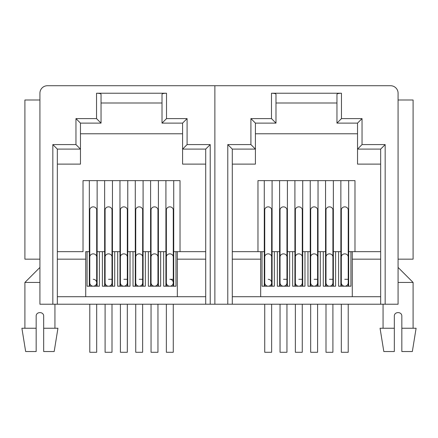 <?xml version="1.0" encoding="UTF-8"?>
<svg xmlns="http://www.w3.org/2000/svg" width="438" height="438" viewBox="0 0 438 438"><rect width="100%" height="100%" fill="white"/><g stroke="black" fill="none" stroke-linecap="round" stroke-linejoin="round"><path stroke-width="0.66" d="M398.082 267.432L413.094 282.45L413.094 328.248M383.064 304.224L383.064 328.248M394.326 328.248L380.058 328.248L383.814 351.528L394.326 351.528L394.326 316.236C394.096 311.396 402.057 311.391 401.832 316.236L401.832 351.528L412.344 351.528L416.1 328.248L401.832 328.248M398.082 282.45L413.094 282.45M232.288 304.224L214.872 304.224L214.872 85.722L390.57 85.722A7.506 7.506 0 0 1 398.082 93.234L398.082 304.224L232.288 304.224L232.288 149.095L255.414 149.095L255.414 123.116L275.989 123.116L275.989 94.208C275.705 93.617 274.204 93.294 271.483 93.234L341.465 93.234C338.749 93.294 337.244 93.617 336.959 94.208L336.959 123.116L357.534 123.116L357.534 149.095L380.66 149.095L380.66 304.224M52.834 304.224L39.918 304.224L39.918 93.234A7.506 7.506 0 0 1 47.43 85.722L214.872 85.722L214.872 304.224L52.834 304.224L52.834 144.589L57.34 149.095L80.466 149.095L80.466 123.116L101.041 123.116L101.041 94.208C100.756 93.617 99.251 93.294 96.535 93.234L166.517 93.234C163.796 93.294 162.295 93.617 162.011 94.208L162.011 123.116L182.586 123.116L182.586 149.095L205.712 149.095L205.712 304.224M398.082 99.99L413.094 99.99L413.094 259.17L398.082 259.17M336.959 123.116L341.465 118.61L362.04 118.61L362.04 144.589L385.166 144.589L380.66 149.095M362.04 144.589L357.534 149.095L357.534 164.113L380.66 164.113M362.04 118.61L357.534 123.116M275.989 102.99L336.959 102.99M227.787 304.224L227.787 144.589L250.914 144.589L250.914 118.61L255.414 123.116M250.914 118.61L271.483 118.61L275.989 123.116M250.914 144.589L255.414 149.095L255.414 164.113L232.288 164.113M227.787 144.589L232.288 149.095M325.998 251.664L325.549 251.664L325.549 180.631L333.356 180.631L333.356 251.664L332.907 251.664M310.679 251.664L310.23 251.664L310.23 180.631L318.037 180.631L318.037 251.664L317.588 251.664M295.36 251.664L294.911 251.664L294.911 180.631L302.718 180.631L302.718 251.664L302.269 251.664M280.046 251.664L279.592 251.664L279.592 180.631L287.405 180.631L287.405 251.664L286.95 251.664M264.727 251.664L264.278 251.664L264.278 180.631L272.086 180.631L272.086 251.664L271.637 251.664M357.534 133.776L255.414 133.776M341.317 251.664L340.863 251.664L340.863 180.631L348.675 180.631L348.675 251.664L348.221 251.664M232.288 296.712L380.66 296.712M260.67 296.712L260.67 251.664L232.288 251.664L264.278 251.664L264.278 286.2M279.592 286.2L279.592 251.664L272.086 251.664L272.086 286.2M294.911 286.2L294.911 251.664L287.405 251.664L287.405 286.2M310.23 286.2L310.23 251.664L302.718 251.664L302.718 286.2M325.549 286.2L325.549 251.664L318.037 251.664L318.037 286.2M340.863 286.2L340.863 251.664L333.356 251.664L333.356 286.2M380.66 251.664L348.675 251.664L348.675 286.2M352.278 251.664L352.278 296.712M325.549 180.631L318.037 180.631M340.863 180.631L333.356 180.631M310.23 180.631L302.718 180.631M294.911 180.631L287.405 180.631M279.592 180.631L272.086 180.631M264.278 180.631L257.971 180.631L257.971 251.664M354.983 251.664L354.983 180.631L348.675 180.631M350.926 251.664L350.926 286.2L338.612 286.2L338.612 251.664M335.607 251.664L335.607 286.2L323.293 286.2L323.293 251.664M320.293 251.664L320.293 286.2L307.974 286.2L307.974 251.664M304.974 251.664L304.974 286.2L292.661 286.2L292.661 251.664M289.655 251.664L289.655 286.2L277.342 286.2L277.342 251.664M274.336 251.664L274.336 286.2L262.023 286.2L262.023 251.664M272.086 259.17L271.637 259.17L272.086 259.17M264.727 259.17L264.278 259.17L264.727 259.17M287.405 259.17L286.95 259.17L287.405 259.17M280.046 259.17L279.592 259.17L280.046 259.17M302.718 259.17L302.269 259.17L302.718 259.17M295.36 259.17L294.911 259.17L295.36 259.17M318.037 259.17L317.588 259.17L318.037 259.17M310.679 259.17L310.23 259.17L310.679 259.17M333.356 259.17L332.907 259.17L333.356 259.17M325.998 259.17L325.549 259.17L325.998 259.17M348.675 259.17L348.221 259.17L348.675 259.17M341.317 259.17L340.863 259.17L341.317 259.17M264.278 279.296L264.727 279.296M271.637 279.296L272.086 279.296M294.911 279.296L295.36 279.296M298.815 279.296L302.718 279.296M325.549 279.296L325.998 279.296M329.453 279.296L333.356 279.296M279.592 279.296L280.046 279.296M283.501 279.296L287.405 279.296M310.23 279.296L310.679 279.296M314.134 279.296L318.037 279.296M340.863 279.296L341.317 279.296M344.766 279.296L348.675 279.296M39.918 267.432L24.906 282.45L39.918 282.45M24.906 282.45L24.906 328.248M36.168 328.248L21.9 328.248L25.656 351.528L36.168 351.528L36.168 316.236C35.938 311.396 43.899 311.391 43.674 316.236L43.674 351.528L54.186 351.528L57.942 328.248L43.674 328.248M54.936 304.224L54.936 328.248M39.918 99.99L24.906 99.99L24.906 259.17L39.918 259.17M151.05 251.664L150.595 251.664L150.595 180.631L158.408 180.631L158.408 251.664L157.954 251.664M135.731 251.664L135.282 251.664L135.282 180.631L143.089 180.631L143.089 251.664L142.64 251.664M120.412 251.664L119.963 251.664L119.963 180.631L127.77 180.631L127.77 251.664L127.321 251.664M105.093 251.664L104.644 251.664L104.644 180.631L112.451 180.631L112.451 251.664L112.002 251.664M89.779 251.664L89.325 251.664L89.325 180.631L97.137 180.631L97.137 251.664L96.683 251.664M101.041 102.99L162.011 102.99M182.586 133.776L80.466 133.776M166.363 251.664L165.914 251.664L165.914 180.631L173.722 180.631L173.722 251.664L173.273 251.664M162.011 123.116L166.517 118.61L187.086 118.61L187.086 144.589L210.213 144.589L205.712 149.095M187.086 144.589L182.586 149.095L182.586 164.113L205.712 164.113M187.086 118.61L182.586 123.116M52.834 144.589L75.96 144.589L75.96 118.61L80.466 123.116M75.96 118.61L96.535 118.61L101.041 123.116M75.96 144.589L80.466 149.095L80.466 164.113L57.34 164.113M57.34 304.224L57.34 149.095M83.017 251.664L57.34 251.664L83.017 251.664L83.017 180.631L89.325 180.631M89.325 286.2L89.325 251.664L85.722 251.664L85.722 259.17L57.34 259.17M104.644 286.2L104.644 251.664L97.137 251.664L97.137 286.2M119.963 286.2L119.963 251.664L112.451 251.664L112.451 286.2M135.282 286.2L135.282 251.664L127.77 251.664L127.77 286.2M150.595 286.2L150.595 251.664L143.089 251.664L143.089 286.2M165.914 286.2L165.914 251.664L158.408 251.664L158.408 286.2M205.712 259.17L177.33 259.17L177.33 251.664L205.712 251.664L173.722 251.664L173.722 286.2M150.595 180.631L143.089 180.631M165.914 180.631L158.408 180.631M135.282 180.631L127.77 180.631M119.963 180.631L112.451 180.631M104.644 180.631L97.137 180.631M180.029 251.664L180.029 180.631L173.722 180.631M57.34 296.712L205.712 296.712M85.722 296.712L85.722 259.17M177.33 259.17L177.33 296.712M97.137 259.17L96.683 259.17L97.137 259.17M89.779 259.17L89.325 259.17L89.779 259.17M112.451 259.17L112.002 259.17L112.451 259.17M105.093 259.17L104.644 259.17L105.093 259.17M127.77 259.17L127.321 259.17L127.77 259.17M120.412 259.17L119.963 259.17L120.412 259.17M143.089 259.17L142.64 259.17L143.089 259.17M135.731 259.17L135.282 259.17L135.731 259.17M158.408 259.17L157.954 259.17L158.408 259.17M151.05 259.17L150.595 259.17L151.05 259.17M173.722 259.17L173.273 259.17L173.722 259.17M166.363 259.17L165.914 259.17L166.363 259.17M175.977 251.664L175.977 286.2L163.664 286.2L163.664 251.664M160.658 251.664L160.658 286.2L148.345 286.2L148.345 251.664M145.339 251.664L145.339 286.2L133.026 286.2L133.026 251.664M130.026 251.664L130.026 286.2L117.707 286.2L117.707 251.664M114.707 251.664L114.707 286.2L102.393 286.2L102.393 251.664M99.388 251.664L99.388 286.2L87.074 286.2L87.074 251.664M89.325 279.296L89.779 279.296M96.683 279.296L97.137 279.296M119.963 279.296L120.412 279.296M123.866 279.296L127.77 279.296M150.595 279.296L151.05 279.296M157.954 279.296L158.408 279.296M104.644 279.296L105.093 279.296M108.547 279.296L112.451 279.296M135.282 279.296L135.731 279.296M139.185 279.296L143.089 279.296M165.914 279.296L166.363 279.296M173.273 286.2L173.273 282.745A3.455 3.455 0 0 1 169.818 286.2A3.455 3.455 0 0 0 173.273 282.745A3.455 3.455 0 0 0 169.818 279.296L173.722 279.296M344.766 286.2A3.455 3.455 0 0 1 341.317 282.745L341.317 282.745A3.455 3.455 0 0 0 344.766 286.2A3.455 3.455 0 0 0 348.221 282.745L348.221 282.745A3.455 3.455 0 0 1 344.766 286.2M348.221 209.994A3.455 3.132 180 0 0 344.766 206.862A3.455 3.132 180 0 0 341.317 209.994L341.317 256.986A3.455 3.132 0 0 1 344.766 253.854A3.455 3.132 0 0 1 348.221 256.986L348.221 209.994M341.317 304.224L341.317 352.278L348.221 352.278L348.221 304.224M314.134 286.2A3.455 3.455 0 0 1 310.679 282.745A3.455 3.455 0 0 0 314.134 286.2A3.455 3.455 0 0 0 317.588 282.745A3.455 3.455 0 0 1 314.134 286.2M317.588 209.994A3.455 3.132 180 0 0 314.134 206.862A3.455 3.132 180 0 0 310.679 209.994L310.679 256.986A3.455 3.132 -0 0 1 314.134 253.854A3.455 3.132 -0 0 1 317.588 256.986L317.588 209.994M310.679 304.224L310.679 352.278L317.588 352.278L317.588 304.224M283.501 286.2A3.455 3.455 0 0 1 280.046 282.745A3.455 3.455 0 0 0 283.501 286.2A3.455 3.455 0 0 0 286.95 282.745A3.455 3.455 0 0 1 283.501 286.2M286.95 209.994A3.455 3.132 180 0 0 283.501 206.862A3.455 3.132 180 0 0 280.046 209.994L280.046 256.986A3.455 3.132 0 0 1 283.501 253.854A3.455 3.132 0 0 1 286.95 256.986L286.95 209.994M280.046 304.224L280.046 352.278L286.95 352.278L286.95 304.224M329.453 286.2A3.455 3.455 0 0 1 325.998 282.745A3.455 3.455 0 0 0 329.453 286.2A3.455 3.455 0 0 0 332.907 282.745L332.907 286.2M332.907 209.994A3.455 3.132 180 0 0 329.453 206.862A3.455 3.132 180 0 0 325.998 209.994L325.998 256.986A3.455 3.132 0 0 1 329.453 253.854A3.455 3.132 0 0 1 332.907 256.986L332.907 209.994M325.998 304.224L325.998 352.278L332.907 352.278L332.907 304.224M298.815 286.2A3.455 3.455 0 0 1 295.36 282.745A3.455 3.455 0 0 0 298.815 286.2A3.455 3.455 0 0 0 302.269 282.745A3.455 3.455 0 0 1 298.815 286.2M302.269 209.994A3.455 3.132 180 0 0 298.815 206.862A3.455 3.132 180 0 0 295.36 209.994L295.36 256.986A3.455 3.132 -0 0 1 298.815 253.854A3.455 3.132 -0 0 1 302.269 256.986L302.269 209.994M295.36 304.224L295.36 352.278L302.269 352.278L302.269 304.224M271.637 286.2L271.637 282.745A3.455 3.455 0 0 1 268.182 286.2A3.455 3.455 0 0 1 264.727 282.745A3.455 3.455 0 0 0 268.182 286.2A3.455 3.455 0 0 0 271.637 282.745A3.455 3.455 0 0 0 268.182 279.296M271.637 209.994A3.455 3.132 180 0 0 268.182 206.862A3.455 3.132 180 0 0 264.727 209.994L264.727 256.986A3.455 3.132 0 0 1 268.182 253.854A3.455 3.132 0 0 1 271.637 256.986L271.637 209.994M264.727 304.224L264.727 352.278L271.637 352.278L271.637 304.224M169.818 286.2A3.455 3.455 0 0 1 166.363 282.745L166.363 282.745A3.455 3.455 0 0 0 169.818 286.2M173.273 209.994A3.455 3.132 180 0 0 169.818 206.862A3.455 3.132 180 0 0 166.363 209.994L166.363 256.986A3.455 3.132 0 0 1 169.818 253.854A3.455 3.132 0 0 1 173.273 256.986L173.273 209.994M166.363 304.224L166.363 352.278L173.273 352.278L173.273 304.224M139.185 286.2A3.455 3.455 0 0 1 135.731 282.745A3.455 3.455 0 0 0 139.185 286.2A3.455 3.455 0 0 0 142.64 282.745A3.455 3.455 0 0 1 139.185 286.2M142.64 209.994A3.455 3.132 180 0 0 139.185 206.862A3.455 3.132 180 0 0 135.731 209.994L135.731 256.986A3.455 3.132 -0 0 1 139.185 253.854A3.455 3.132 -0 0 1 142.64 256.986L142.64 209.994M135.731 304.224L135.731 352.278L142.64 352.278L142.64 304.224M108.547 286.2A3.455 3.455 0 0 1 105.093 282.745A3.455 3.455 0 0 0 108.547 286.2A3.455 3.455 0 0 0 112.002 282.745A3.455 3.455 0 0 1 108.547 286.2M112.002 209.994A3.455 3.132 180 0 0 108.547 206.862A3.455 3.132 180 0 0 105.093 209.994L105.093 256.986A3.455 3.132 0 0 1 108.547 253.854A3.455 3.132 0 0 1 112.002 256.986L112.002 209.994M105.093 304.224L105.093 352.278L112.002 352.278L112.002 304.224M154.499 286.2A3.455 3.455 0 0 1 151.05 282.745A3.455 3.455 0 0 0 154.499 286.2A3.455 3.455 0 0 0 157.954 282.745A3.455 3.455 0 0 1 154.499 286.2M157.954 209.994A3.455 3.132 180 0 0 154.499 206.862A3.455 3.132 180 0 0 151.05 209.994L151.05 256.986A3.455 3.132 0 0 1 154.499 253.854A3.455 3.132 0 0 1 157.954 256.986L157.954 209.994M151.05 304.224L151.05 352.278L157.954 352.278L157.954 304.224M123.866 286.2A3.455 3.455 0 0 1 120.412 282.745A3.455 3.455 0 0 0 123.866 286.2A3.455 3.455 0 0 0 127.321 282.745A3.455 3.455 0 0 1 123.866 286.2M127.321 209.994A3.455 3.132 180 0 0 123.866 206.862A3.455 3.132 180 0 0 120.412 209.994L120.412 256.986A3.455 3.132 -0 0 1 123.866 253.854A3.455 3.132 -0 0 1 127.321 256.986L127.321 209.994M120.412 304.224L120.412 352.278L127.321 352.278L127.321 304.224M96.683 286.2L96.683 282.745A3.455 3.455 0 0 1 93.234 286.2A3.455 3.455 0 0 1 89.779 282.745A3.455 3.455 0 0 0 93.234 286.2A3.455 3.455 0 0 0 96.683 282.745A3.455 3.455 0 0 0 93.234 279.296M96.683 209.994A3.455 3.132 180 0 0 93.234 206.862A3.455 3.132 180 0 0 89.779 209.994L89.779 256.986A3.455 3.132 0 0 1 93.234 253.854A3.455 3.132 0 0 1 96.683 256.986L96.683 209.994M89.779 304.224L89.779 352.278L96.683 352.278L96.683 304.224M385.166 144.589L385.166 304.224M271.483 93.234L271.483 118.61M341.465 118.61L341.465 93.234M260.67 259.17L232.288 259.17M380.66 259.17L352.278 259.17M210.213 144.589L210.213 304.224M96.535 93.234L96.535 118.61M166.517 118.61L166.517 93.234M341.317 256.986L341.317 286.2M348.221 286.2L348.221 256.986M310.679 256.986L310.679 286.2M317.588 286.2L317.588 256.986M280.046 256.986L280.046 286.2M286.95 286.2L286.95 256.986M325.998 256.986L325.998 286.2M332.907 256.986L332.907 282.745M295.36 256.986L295.36 286.2M302.269 286.2L302.269 256.986M264.727 256.986L264.727 286.2M271.637 256.986L271.637 282.745M166.363 256.986L166.363 286.2M173.273 256.986L173.273 282.745M135.731 256.986L135.731 286.2M142.64 286.2L142.64 256.986M105.093 256.986L105.093 286.2M112.002 286.2L112.002 256.986M151.05 256.986L151.05 286.2M157.954 286.2L157.954 256.986M120.412 256.986L120.412 286.2M127.321 286.2L127.321 256.986M89.779 256.986L89.779 286.2M96.683 256.986L96.683 282.745"/></g></svg>
